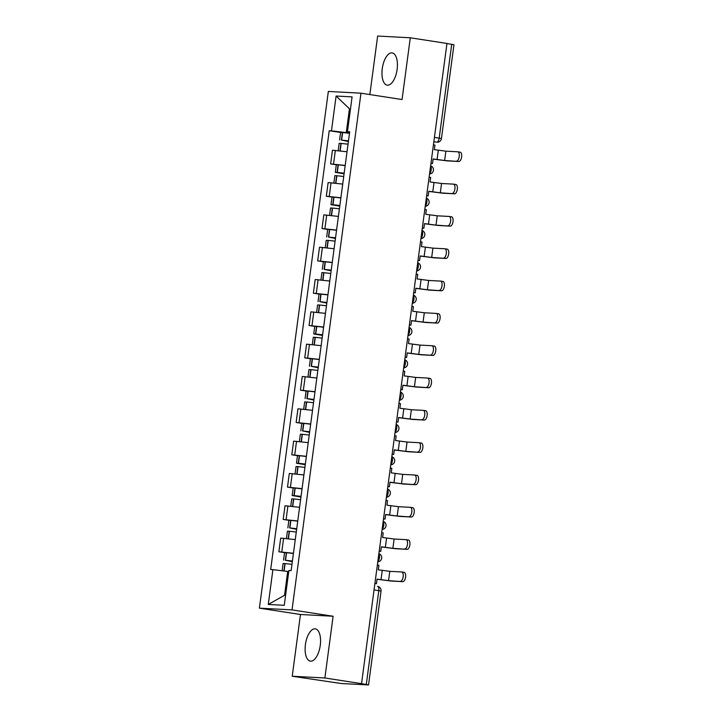 <?xml version="1.0" encoding="UTF-8"?>
<svg xmlns="http://www.w3.org/2000/svg" width="721" height="721" viewBox="0 0 721 721"><rect width="100%" height="100%" fill="white"/><g stroke="black" fill="none" stroke-linecap="round" stroke-linejoin="round"><path stroke-width="1.08" d="M320.259 645.394A16.313 7.399 -81.2 0 0 315.329 628.874A16.313 7.399 -81.2 0 0 305.416 644.601A16.313 7.399 -81.2 0 0 310.345 661.13A16.313 7.399 -81.2 0 0 320.259 645.394M397.109 69.432A16.313 7.399 -81.2 0 0 392.179 52.912A16.313 7.399 -81.2 0 0 382.265 68.639A16.313 7.399 -81.2 0 0 387.195 85.159A16.313 7.399 -81.2 0 0 397.109 69.432M292.23 676.244L324.874 677.983L361.536 683.652L446.957 43.458L410.294 37.789L402.057 99.534L360.969 93.189L328.334 91.441L259.389 608.154L300.468 614.499L292.23 676.244L341.141 683.508L368.539 684.932L366.295 684.481L378.813 590.625A4.182 1.902 -81.2 0 0 377.552 586.389A4.182 1.902 -81.2 0 0 377.471 586.38L377.552 586.389A4.182 4.182 0 0 1 381.058 591.085L374.046 589.895M410.294 37.789L377.651 36.05L369.846 94.559M324.874 677.983L333.111 616.248L292.023 609.903L360.969 93.189M361.536 683.652L366.295 684.481M446.939 43.548L453.96 44.738L441.432 138.594L439.188 138.144L451.716 44.287M346.639 151.707A15.898 0.64 7.6 0 1 347.026 151.761L332.444 150.247L330.624 163.919L345.197 165.442M344.16 173.202A15.898 0.64 -172.4 0 0 337.302 172.436L335.292 172.337L336.301 164.776L330.624 163.919M342.331 184.035A15.898 0.64 7.6 0 1 342.709 184.08L328.136 182.566L326.316 196.238L340.889 197.761M339.852 205.521A15.898 0.64 -172.4 0 0 332.985 204.755L330.975 204.656L331.984 197.094L326.316 196.238M338.392 216.408L323.819 214.885L321.999 228.566L336.572 230.08M327.667 229.44L321.999 228.566M334.084 248.727L319.511 247.213L317.691 260.885L332.264 262.399M323.359 261.759L317.691 260.885M329.389 280.992A15.898 0.64 7.6 0 1 329.776 281.037L315.194 279.532L313.374 293.204L327.947 294.727M319.043 294.078L313.374 293.204M325.081 313.311A15.898 0.64 7.6 0 1 325.459 313.365L310.886 311.851L309.066 325.522L323.639 327.046M322.602 334.805A15.898 0.64 -172.4 0 0 315.735 334.03L313.725 333.94L314.735 326.37L309.066 325.522M320.764 345.629A15.898 0.64 7.6 0 1 321.151 345.683L306.569 344.169L304.749 357.841L319.322 359.364M310.418 358.725L304.749 357.841M316.834 378.011L302.261 376.488L300.441 390.169L315.014 391.683M306.11 391.043L300.441 390.169M312.139 410.276A15.898 0.64 7.6 0 1 312.526 410.321L297.944 408.807L296.124 422.488L310.697 424.002M301.793 423.362L296.124 422.488M307.831 442.595A15.898 0.64 7.6 0 1 308.209 442.64L293.636 441.135L291.816 454.807L306.389 456.321M305.353 464.09A15.898 0.64 -172.4 0 0 298.485 463.315L296.475 463.215L297.485 455.654L291.816 454.807M303.514 474.914A15.898 0.64 7.6 0 1 303.901 474.959L289.319 473.454L287.499 487.126L302.072 488.649M301.036 496.408A15.898 0.64 -172.4 0 0 294.177 495.633L292.167 495.534L293.177 487.973L287.499 487.126M299.585 507.296L285.011 505.772L283.191 519.444L297.764 520.968M288.86 520.319L283.191 519.444M294.889 539.56A15.898 0.64 7.6 0 1 295.277 539.605L280.694 538.091L278.874 551.763L293.447 553.286M284.543 552.647L278.874 551.763M350.478 108.952L349.451 108.79L346.269 132.619L349.514 133.115M346.269 132.619L331.462 130.834L336.103 96.028L352.091 96.884L347.45 131.691L349.622 132.267M288.751 571.591L287.715 571.429L284.543 595.258L268.266 604.459L284.254 605.307L288.896 570.5L291.131 570.626L349.685 131.808L347.45 131.691M268.266 604.459L272.908 569.653L287.715 571.429M331.462 130.834L329.227 130.717L270.672 569.527L272.908 569.653M259.389 608.154L292.023 609.903M300.468 614.499L333.111 616.248M284.543 595.258L285.588 595.312M350.496 108.844L349.451 108.79L336.103 96.028M340.609 132.475L329.227 130.717M456.465 161.125A4.705 2.136 -81.2 0 0 459.214 156.682A4.705 2.136 -81.2 0 0 457.808 151.816A4.705 2.136 -81.2 0 0 457.709 151.798L445.866 151.167L444.623 160.495L458.862 161.495L447.02 160.864L433.105 159.098M457.907 151.834L460.106 152.176A4.705 2.136 98.8 0 1 460.205 152.185A4.705 2.136 98.8 0 1 461.611 157.052A4.705 2.136 98.8 0 1 458.862 161.495M430.969 163.297L432.51 163.532L433.114 158.971L444.623 160.495M432.51 163.532L430.951 163.415M348.477 140.883A15.898 0.64 -172.4 0 0 341.61 140.108L348.387 141.505M339.6 140.009L340.609 132.448L342.619 132.547A15.898 0.64 7.6 0 1 349.487 133.322M338.185 150.644L339.158 143.326L341.168 143.425A15.898 0.64 7.6 0 1 348.036 144.2M348.405 141.379L343.385 140.433A13.176 0.532 7.6 0 1 348.459 140.992M433.429 144.858L434.97 145.092L434.357 149.653L445.866 151.167M452.157 193.444A4.705 2.136 -81.2 0 0 454.906 189.001A4.705 2.136 -81.2 0 0 453.5 184.134A4.705 2.136 -81.2 0 0 453.401 184.125L441.549 183.485L440.306 192.813L454.554 193.814L442.703 193.183L428.788 191.416M453.59 184.152L455.798 184.495A4.705 2.136 98.8 0 1 455.888 184.504A4.705 2.136 98.8 0 1 457.303 189.371A4.705 2.136 98.8 0 1 454.554 193.814M426.652 195.616L428.193 195.851L428.806 191.299L440.306 192.813M428.193 195.851L426.634 195.733M336.301 164.776L338.311 164.866A15.898 0.64 7.6 0 1 345.17 165.641M333.868 182.963L334.85 175.645L336.86 175.744A15.898 0.64 7.6 0 1 343.719 176.519M344.097 173.698L339.077 172.752A13.176 0.532 7.6 0 1 344.142 173.31M429.112 177.177L430.653 177.411L430.049 181.971L441.549 183.485M335.292 172.337L344.079 173.824M447.84 225.763A4.705 2.136 -81.2 0 0 450.589 221.329A4.705 2.136 -81.2 0 0 449.183 216.453A4.705 2.136 -81.2 0 0 449.084 216.444L437.241 215.813L435.998 225.132L450.237 226.133L438.395 225.502L424.48 223.735M449.282 216.471L451.481 216.814A4.705 2.136 98.8 0 1 451.58 216.823A4.705 2.136 98.8 0 1 452.986 221.698A4.705 2.136 98.8 0 1 450.237 226.133M422.344 227.935L423.885 228.169L424.489 223.618L435.998 225.132M423.885 228.169L422.326 228.061M331.984 197.094L333.994 197.194A15.898 0.64 7.6 0 1 340.862 197.96M329.56 215.282L330.533 207.972L332.543 208.072A15.898 0.64 7.6 0 1 339.411 208.838M339.78 206.026L334.76 205.07A13.176 0.532 7.6 0 1 339.834 205.638M424.804 209.496L426.345 209.73L425.732 214.29L437.241 215.813M330.975 204.656L339.762 206.143M443.532 258.082A4.705 2.136 -81.2 0 0 446.281 253.648A4.705 2.136 -81.2 0 0 444.875 248.772A4.705 2.136 -81.2 0 0 444.776 248.763L432.924 248.132L431.681 257.451L445.929 258.46L434.078 257.821L420.163 256.054M444.965 248.79L447.173 249.133A4.705 2.136 98.8 0 1 447.263 249.142A4.705 2.136 98.8 0 1 448.678 254.017A4.705 2.136 98.8 0 1 445.929 258.46M418.027 260.254L419.568 260.497L420.181 255.937L431.681 257.451M419.568 260.497L418.009 260.38M335.535 237.84A15.898 0.64 -172.4 0 0 328.677 237.074L335.454 238.462M326.667 236.975L327.676 229.413L329.686 229.512A15.898 0.64 7.6 0 1 336.545 230.278M325.243 247.6L326.225 240.291L328.235 240.39A15.898 0.64 7.6 0 1 335.094 241.156M335.472 238.345L330.452 237.389A13.176 0.532 7.6 0 1 335.517 237.957M420.487 241.814L422.028 242.058L421.425 246.609L432.924 248.132M439.215 290.41A4.705 2.136 -81.2 0 0 441.964 285.967A4.705 2.136 -81.2 0 0 440.558 281.091A4.705 2.136 -81.2 0 0 440.459 281.082L428.616 280.451L427.373 289.77L441.613 290.779L429.77 290.148L415.855 288.382M440.657 281.109L442.856 281.451A4.705 2.136 98.8 0 1 442.955 281.46A4.705 2.136 98.8 0 1 444.361 286.336A4.705 2.136 98.8 0 1 441.613 290.779M413.719 292.573L415.26 292.816L415.864 288.256L427.373 289.77M415.26 292.816L413.701 292.699M331.227 270.159A15.898 0.64 -172.4 0 0 324.36 269.393L331.137 270.79M322.35 269.293L323.359 261.732L325.369 261.831A15.898 0.64 7.6 0 1 332.237 262.597M320.935 279.928L321.908 272.61L323.918 272.709A15.898 0.64 7.6 0 1 330.786 273.475M331.155 270.663L326.135 269.717A13.176 0.532 7.6 0 1 331.209 270.276M416.179 274.133L417.72 274.377L417.108 278.937L428.616 280.451M434.907 322.729A4.705 2.136 -81.2 0 0 437.656 318.285A4.705 2.136 -81.2 0 0 436.25 313.41A4.705 2.136 -81.2 0 0 436.151 313.401L424.299 312.77L423.056 322.098L437.305 323.098L425.453 322.467L411.538 320.701M436.34 313.437L438.548 313.77A4.705 2.136 98.8 0 1 438.638 313.788A4.705 2.136 98.8 0 1 440.053 318.655A4.705 2.136 98.8 0 1 437.305 323.098M409.402 324.901L410.943 325.135L411.556 320.575L423.056 322.098M410.943 325.135L409.384 325.018M326.91 302.487A15.898 0.64 -172.4 0 0 320.052 301.711L326.829 303.108M318.042 301.612L319.052 294.051L321.061 294.15A15.898 0.64 7.6 0 1 327.92 294.925M316.618 312.247L317.6 304.929L319.61 305.028A15.898 0.64 7.6 0 1 326.469 305.794M326.847 302.982L321.827 302.036A13.176 0.532 7.6 0 1 326.892 302.595M411.862 306.461L413.403 306.695L412.8 311.256L424.299 312.77M430.59 355.047A4.705 2.136 -81.2 0 0 433.339 350.604A4.705 2.136 -81.2 0 0 431.933 345.738A4.705 2.136 -81.2 0 0 431.834 345.729L419.992 345.089L418.748 354.417L432.988 355.417L421.145 354.786L407.23 353.02M432.032 345.756L434.231 346.098A4.705 2.136 98.8 0 1 434.33 346.107A4.705 2.136 98.8 0 1 435.736 350.974A4.705 2.136 98.8 0 1 432.988 355.417M405.094 357.219L406.635 357.454L407.239 352.893L418.748 354.417M406.635 357.454L405.076 357.337M314.735 326.37L316.744 326.469A15.898 0.64 7.6 0 1 323.612 327.244M312.31 344.566L313.284 337.248L315.293 337.347A15.898 0.64 7.6 0 1 322.161 338.122M322.53 335.301L317.51 334.355A13.176 0.532 7.6 0 1 322.584 334.914M407.554 338.78L409.095 339.014L408.483 343.575L419.992 345.089M313.725 333.94L322.512 335.427M426.282 387.366A4.705 2.136 -81.2 0 0 429.031 382.923A4.705 2.136 -81.2 0 0 427.625 378.056A4.705 2.136 -81.2 0 0 427.526 378.047L415.675 377.416L414.431 386.735L428.68 387.736L416.828 387.105L402.913 385.338M427.715 378.074L429.923 378.417A4.705 2.136 98.8 0 1 430.013 378.426A4.705 2.136 98.8 0 1 431.428 383.293A4.705 2.136 98.8 0 1 428.68 387.736M400.777 389.538L402.318 389.773L402.931 385.221L414.431 386.735M402.318 389.773L400.759 389.655M318.285 367.124A15.898 0.64 -172.4 0 0 311.427 366.358L318.204 367.746M309.417 366.259L310.427 358.697L312.436 358.797A15.898 0.64 7.6 0 1 319.295 359.563M307.993 376.885L308.976 369.567L310.985 369.666A15.898 0.64 7.6 0 1 317.844 370.441M318.222 367.62L313.202 366.674A13.176 0.532 7.6 0 1 318.267 367.241M403.237 371.099L404.778 371.333L404.175 375.893L415.675 377.416M421.965 419.685A4.705 2.136 -81.2 0 0 424.714 415.251A4.705 2.136 -81.2 0 0 423.308 410.375A4.705 2.136 -81.2 0 0 423.209 410.366L411.367 409.735L410.123 419.054L424.363 420.055L412.52 419.424L398.605 417.657M423.407 410.393L425.606 410.736A4.705 2.136 98.8 0 1 425.705 410.745A4.705 2.136 98.8 0 1 427.111 415.62A4.705 2.136 98.8 0 1 424.363 420.055M396.469 421.857L398.01 422.1L398.614 417.54L410.123 419.054M398.01 422.1L396.451 421.983M313.977 399.443A15.898 0.64 -172.4 0 0 307.11 398.677L313.887 400.065M305.1 398.578L306.11 391.016L308.119 391.115A15.898 0.64 7.6 0 1 314.987 391.882M303.685 409.204L304.659 401.894L306.668 401.994A15.898 0.64 7.6 0 1 313.536 402.76M313.905 399.948L308.885 398.992A13.176 0.532 7.6 0 1 313.959 399.56M398.929 403.418L400.47 403.661L399.858 408.212L411.367 409.735M417.657 452.013A4.705 2.136 -81.2 0 0 420.406 447.57A4.705 2.136 -81.2 0 0 419 442.694A4.705 2.136 -81.2 0 0 418.901 442.685L407.05 442.054L405.806 451.373L420.055 452.382L408.203 451.743L394.288 449.985M419.09 442.712L421.298 443.055A4.705 2.136 98.8 0 1 421.388 443.064A4.705 2.136 98.8 0 1 422.803 447.939A4.705 2.136 98.8 0 1 420.055 452.382M392.152 454.176L393.693 454.419L394.306 449.859L405.806 451.373M393.693 454.419L392.134 454.302M309.66 431.762A15.898 0.64 -172.4 0 0 302.802 430.996L309.579 432.384M300.792 430.897L301.802 423.335L303.811 423.434A15.898 0.64 7.6 0 1 310.67 424.2M299.368 441.531L300.351 434.213L302.36 434.312A15.898 0.64 7.6 0 1 309.219 435.078M309.597 432.267L304.577 431.311A13.176 0.532 7.6 0 1 309.642 431.879M394.612 435.736L396.153 435.98L395.55 440.531L407.05 442.054M413.34 484.332A4.705 2.136 -81.2 0 0 416.089 479.889A4.705 2.136 -81.2 0 0 414.683 475.013A4.705 2.136 -81.2 0 0 414.584 475.004L402.742 474.373L401.498 483.701L415.738 484.701L403.895 484.07L389.98 482.304M414.782 475.04L416.981 475.373A4.705 2.136 98.8 0 1 417.08 475.382A4.705 2.136 98.8 0 1 418.486 480.258A4.705 2.136 98.8 0 1 415.738 484.701M387.844 486.495L389.385 486.738L389.989 482.178L401.498 483.701M389.385 486.738L387.826 486.621M297.485 455.654L299.494 455.753A15.898 0.64 7.6 0 1 306.362 456.519M295.06 473.85L296.034 466.532L298.043 466.631A15.898 0.64 7.6 0 1 304.911 467.397M305.28 464.585L300.26 463.639A13.176 0.532 7.6 0 1 305.334 464.198M390.304 468.055L391.845 468.299L391.233 472.859L402.742 474.373M296.475 463.215L305.262 464.712M409.032 516.651A4.705 2.136 -81.2 0 0 411.781 512.207A4.705 2.136 -81.2 0 0 410.375 507.341A4.705 2.136 -81.2 0 0 410.276 507.323L398.425 506.692L397.181 516.02L411.43 517.02L399.578 516.389L385.663 514.623M410.465 507.359L412.673 507.701A4.705 2.136 98.8 0 1 412.763 507.71A4.705 2.136 98.8 0 1 414.178 512.577A4.705 2.136 98.8 0 1 411.43 517.02M383.527 518.823L385.068 519.057L385.681 514.497L397.181 516.02M385.068 519.057L383.509 518.94M293.177 487.973L295.186 488.072A15.898 0.64 7.6 0 1 302.045 488.847M290.743 506.169L291.726 498.851L293.735 498.95A15.898 0.64 7.6 0 1 300.594 499.725M300.972 496.904L295.952 495.958A13.176 0.532 7.6 0 1 301.017 496.517M385.987 500.383L387.528 500.617L386.925 505.178L398.425 506.692M292.167 495.534L300.954 497.03M404.715 548.969A4.705 2.136 -81.2 0 0 407.464 544.526A4.705 2.136 -81.2 0 0 406.058 539.659A4.705 2.136 -81.2 0 0 405.959 539.65L394.117 539.011L392.873 548.339L407.113 549.339L395.27 548.708L381.355 546.942M406.157 539.678L408.356 540.02A4.705 2.136 98.8 0 1 408.456 540.029A4.705 2.136 98.8 0 1 409.861 544.896A4.705 2.136 98.8 0 1 407.113 549.339M379.219 551.141L380.76 551.376L381.364 546.815L392.873 548.339M380.76 551.376L379.201 551.259M296.728 528.727A15.898 0.64 -172.4 0 0 289.86 527.961L296.637 529.349M287.85 527.862L288.86 520.301L290.869 520.391A15.898 0.64 7.6 0 1 297.737 521.166M286.435 538.488L287.409 531.17L289.418 531.269A15.898 0.64 7.6 0 1 296.286 532.044M296.655 529.223L291.635 528.277A13.176 0.532 7.6 0 1 296.71 528.835M381.679 532.702L383.221 532.936L382.608 537.496L394.117 539.011M400.407 581.288A4.705 2.136 -81.2 0 0 403.156 576.845A4.705 2.136 -81.2 0 0 401.75 571.978A4.705 2.136 -81.2 0 0 401.651 571.969L389.8 571.338L388.556 580.657L402.805 581.658L390.953 581.027L377.038 579.26M401.84 571.996L404.048 572.339A4.705 2.136 98.8 0 1 404.139 572.348A4.705 2.136 98.8 0 1 405.553 577.224A4.705 2.136 98.8 0 1 402.805 581.658M374.902 583.46L376.443 583.695L377.056 579.143L388.556 580.657M376.443 583.695L374.884 583.586M292.411 561.046A15.898 0.64 -172.4 0 0 285.552 560.28L292.329 561.668M283.542 560.181L284.552 552.619L286.561 552.719A15.898 0.64 7.6 0 1 293.42 553.485M282.127 570.753L283.101 563.498L285.11 563.597A15.898 0.64 7.6 0 1 291.969 564.363M292.347 561.551L287.328 560.596A13.176 0.532 7.6 0 1 292.393 561.163M377.362 565.021L378.904 565.255L378.3 569.815L389.8 571.338M377.84 561.443A4.182 1.902 -81.2 0 0 379.444 557.739A4.182 1.902 -81.2 0 0 378.84 553.917M382.157 529.115A4.182 1.902 -81.2 0 0 383.761 525.42A4.182 1.902 -81.2 0 0 383.157 521.598M386.465 496.796A4.182 1.902 -81.2 0 0 388.069 493.101A4.182 1.902 -81.2 0 0 387.465 489.28M390.782 464.477A4.182 1.902 -81.2 0 0 392.386 460.782A4.182 1.902 -81.2 0 0 391.782 456.961M395.09 432.158A4.182 1.902 -81.2 0 0 396.694 428.454A4.182 1.902 -81.2 0 0 396.09 424.642M399.407 399.84A4.182 1.902 -81.2 0 0 401.011 396.135A4.182 1.902 -81.2 0 0 400.407 392.323M403.715 367.512A4.182 1.902 -81.2 0 0 405.319 363.817A4.182 1.902 -81.2 0 0 404.715 359.995M408.032 335.193A4.182 1.902 -81.2 0 0 409.636 331.498A4.182 1.902 -81.2 0 0 409.032 327.676M412.34 302.874A4.182 1.902 -81.2 0 0 413.944 299.179A4.182 1.902 -81.2 0 0 413.34 295.358M416.657 270.555A4.182 1.902 -81.2 0 0 418.261 266.851A4.182 1.902 -81.2 0 0 417.657 263.039M420.965 238.236A4.182 1.902 -81.2 0 0 422.569 234.532A4.182 1.902 -81.2 0 0 421.965 230.72M425.282 205.918A4.182 1.902 -81.2 0 0 426.886 202.213A4.182 1.902 -81.2 0 0 426.282 198.392M429.59 173.59A4.182 1.902 -81.2 0 0 431.194 169.895A4.182 1.902 -81.2 0 0 430.59 166.073M433.844 141.74L436.737 142.181A4.182 3.722 -86.9 0 0 437.061 142.217L436.737 142.181A4.182 1.902 -81.2 0 0 439.188 138.144L434.421 137.405M286.093 519.598L287.913 505.926M290.401 487.279L292.23 473.607M294.718 454.96L296.538 441.288M299.026 422.641L300.855 408.969M303.343 390.322L305.163 376.641M307.651 358.004L309.471 344.323M311.968 325.676L313.788 312.004M316.276 293.357L318.096 279.685M320.593 261.038L322.413 247.366M324.901 228.719L326.721 215.047M329.218 196.4L331.038 182.719M333.526 164.073L335.346 150.401M281.776 551.925L283.605 538.245M341.61 140.108L342.619 132.547M341.384 140.09L342.394 132.529M339.952 150.833L340.943 143.407M438.323 150.265L437.079 159.584M340.177 150.86L341.168 143.425M337.302 172.436L338.311 164.866M337.077 172.409L338.086 164.848M335.644 183.161L336.635 175.726M434.006 182.584L432.762 191.903M335.869 183.179L336.86 175.744M332.985 204.755L333.994 197.194M332.76 204.728L333.769 197.166M331.327 215.48L332.318 208.045M429.698 214.903L428.454 224.231M331.552 215.507L332.543 208.072M328.677 237.074L329.686 229.512M328.452 237.047L329.461 229.485M327.019 247.799L328.01 240.363M425.381 247.222L424.137 256.55M327.244 247.826L328.235 240.39M324.36 269.393L325.369 261.831M324.135 269.375L325.144 261.813M322.702 280.118L323.693 272.682M421.073 279.541L419.829 288.869M322.927 280.145L323.918 272.709M320.052 301.711L321.061 294.15M319.827 301.693L320.836 294.132M318.394 312.436L319.385 305.01M416.756 311.869L415.512 321.187M318.619 312.463L319.61 305.028M315.735 334.03L316.744 326.469M315.51 334.012L316.519 326.451M314.077 344.755L315.068 337.329M412.448 344.187L411.204 353.506M314.302 344.782L315.293 337.347M311.427 366.358L312.436 358.797M311.202 366.331L312.211 358.77M309.769 377.083L310.76 369.648M408.131 376.506L406.887 385.825M309.994 377.11L310.985 369.666M307.11 398.677L308.119 391.115M306.885 398.65L307.894 391.088M305.452 409.402L306.443 401.967M403.823 408.825L402.579 418.153M305.677 409.429L306.668 401.994M302.802 430.996L303.811 423.434M302.577 430.978L303.586 423.407M301.144 441.721L302.135 434.285M399.506 441.144L398.262 450.472M301.369 441.748L302.36 434.312M298.485 463.315L299.494 455.753M298.26 463.297L299.269 455.735M296.827 474.039L297.818 466.613M395.198 473.472L393.954 482.791M297.052 474.067L298.043 466.631M294.177 495.633L295.186 488.072M293.952 495.615L294.961 488.054M292.519 506.358L293.51 498.932M390.881 505.791L389.637 515.109M292.744 506.385L293.735 498.95M289.86 527.961L290.869 520.391M289.635 527.934L290.644 520.373M288.202 538.686L289.193 531.251M386.573 538.109L385.329 547.428M288.427 538.704L289.418 531.269M285.552 560.28L286.561 552.719M285.327 560.253L286.336 552.692M283.894 570.969L284.885 563.57M382.256 570.428L381.012 579.756M284.119 570.996L285.11 563.597M429.545 173.968A4.182 4.182 0 0 0 430.626 165.83M425.228 206.287A4.182 4.182 0 0 0 426.318 198.149M420.92 238.606A4.182 4.182 0 0 0 422.001 230.468M416.603 270.934A4.182 4.182 0 0 0 417.693 262.786M412.295 303.253A4.182 4.182 0 0 0 413.376 295.105M407.978 335.571A4.182 4.182 0 0 0 409.068 327.433M403.67 367.89A4.182 4.182 0 0 0 404.751 359.752M399.353 400.209A4.182 4.182 0 0 0 400.443 392.071M395.045 432.528A4.182 4.182 0 0 0 396.126 424.39M390.728 464.856A4.182 4.182 0 0 0 391.818 456.708M386.42 497.175A4.182 4.182 0 0 0 387.501 489.027M382.103 529.493A4.182 4.182 0 0 0 383.193 521.355M377.795 561.812A4.182 4.182 0 0 0 378.876 553.674M381.058 591.085L368.539 684.932M437.061 142.217A4.182 4.182 0 0 0 441.432 138.594M457.808 151.816L460.205 152.185M453.5 184.134L455.888 184.504M449.183 216.453L451.58 216.823M444.875 248.772L447.263 249.142M440.558 281.091L442.955 281.46M436.25 313.41L438.638 313.788M431.933 345.738L434.33 346.107M427.625 378.056L430.013 378.426M423.308 410.375L425.705 410.745M419 442.694L421.388 443.064M414.683 475.013L417.08 475.382M410.375 507.341L412.763 507.71M406.058 539.659L408.456 540.029M401.75 571.978L404.139 572.348"/></g></svg>
